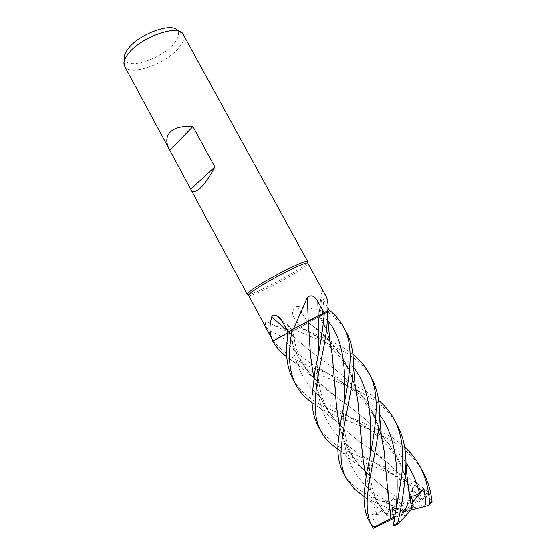 <?xml version="1.0" encoding="UTF-8"?>
<svg xmlns="http://www.w3.org/2000/svg" width="556" height="556" viewBox="0 0 556 556"><rect width="100%" height="100%" fill="white"/><g stroke="black" fill="none" stroke-linecap="round" stroke-linejoin="round"><path stroke-width="0.42" stroke-dasharray="2.78 2.08" d="M287.772 332.127L292.915 329.694L287.688 332.822M273.33 340.918L299.288 327.838L329.923 310.658L318.845 316.343L327.783 310.762M248.539 295.493C249.06 298.197 283.984 280.787 300.143 269.91C305.591 266.289 308.205 264.058 307.975 263.224M297.356 306.405L308.184 322.556L326.455 312.694L322.688 311.186C314.8 309.178 306.356 307.586 297.356 306.405C292.386 308.295 291.212 311.93 293.846 317.323L299.267 327.831L293.936 330.681C282.816 328.714 273.809 325.774 266.908 321.861C264.593 321.973 264.976 324.711 268.061 330.076L273.795 340.856L273.086 341.064M247.858 294.604C252.021 295.166 284.505 278.709 299.767 268.416C304.208 265.462 306.815 263.384 307.6 262.175M124.607 66.261C129.437 76.971 166.202 63.947 179.088 47.566C183.501 42.2 184.891 37.815 183.258 34.423M124.322 65.643L124.655 59.471C127.873 70.278 162.387 58.623 174.236 43.271C178.455 38.044 179.56 33.874 177.538 30.761L182.889 33.846M411.69 508.67L407.555 485.11C399.542 446.322 368.517 419.655 339.591 399.562C327.533 390.917 317.288 381.763 308.858 372.096C299.246 360.705 292.658 347.361 289.085 332.057L293.075 329.68L288.098 331.946M408.326 488.064C400.612 447.274 370.421 421.038 339.542 399.542L315.342 379.303C302.165 366.397 293.394 350.662 289.023 332.085L287.313 330.542M280.245 336.943L284.971 334.288M292.977 329.249L288.112 331.96M289.078 332.029L287.688 332.787M382.048 439.97L381.214 436.404C372.958 397.63 343.08 374.362 316.288 355.347C306.46 348.223 297.529 340.613 289.509 332.509L273.795 340.856M371.547 378.045C365.73 367.766 357.154 359.301 345.797 352.657L325.1 342.364L294.993 330.139L289.287 332.676L266.908 321.861M381.909 439.059C374.633 400.535 346.388 376.259 316.253 355.333C307.315 348.848 299.052 341.933 291.462 334.594L289.495 332.488L289.183 332.794L293.936 330.681M289.44 332.523L299.288 327.838C314.863 333.517 329.402 340.029 342.906 347.368L352.851 354.228M308.184 322.556L299.267 327.831M326.455 312.694L322.348 314.647L323.766 300.24L327.936 308.045M311.826 320.631L327.567 312.069L311.826 320.631M294.993 330.139L308.1 322.598M329.5 310.88L318.866 316.364L327.484 310.915L319.874 315.669L322.32 291.344C321.507 290.851 321.159 291.386 321.271 292.956L323.766 300.24M325.892 295.938L322.32 291.344M319.874 315.669L322.348 314.647M306.099 322.445L327.484 310.915M327.449 310.901L324.398 312.43L327.449 310.901M308.253 321.41L309.331 336.345M355.861 390.632C348.695 361.713 332.787 339.042 308.142 322.612L308.114 322.591M310.158 320.458L302.457 324.301M327.449 310.992L319.909 315.648M397.06 424.61C390.541 413.831 384.87 406.957 370.407 397.686C356.716 389.513 350.245 387.268 342.357 383.786L324.641 376.683C310.422 371.408 297.801 364.812 286.778 356.903M272.628 341.335L273.323 341.113C283.49 352.9 297.675 362.164 315.877 368.913C333.51 375.307 350.69 383.084 367.426 392.23L378.643 400.41M293.047 379.456C301.512 393.655 316.378 404.678 337.624 412.531C355.958 419.009 374.174 427.404 392.272 437.711L404.615 447.073M422.977 471.912C416.402 460.271 407.145 450.659 395.212 443.083C383.112 435.709 369.997 429.378 355.868 424.082C348.049 420.788 341.141 418.508 327.699 412.072C320.881 408.625 315.704 405.574 312.173 402.926M368.948 520.597L372.77 526.323L374.438 526.588L380.867 523.425C376.753 526.344 373.583 519.485 370.852 515.044L376.586 513.424C379.859 512.653 381.485 511.013 381.472 508.511L386.642 515.356L387.087 514.745L386.552 514.592C384.446 513.494 386.198 511.937 391.799 509.928L391.174 509.324C380.846 505.341 371.686 500.949 363.687 496.167M318.081 426.007C325.677 438.83 339.368 448.977 359.155 456.427L382.465 465.893C388.435 468.145 405.387 475.582 417.327 483.553L429.26 492.887L429.482 494.465L424.2 498.148C428.516 495.278 418.946 489.044 414.637 485.013L411.718 491.282L411.76 490.607L418.175 498.878L419.856 499.031C404.372 476.895 385.572 458.749 363.478 444.591C354.61 438.149 346.562 431.387 339.334 424.297C326.379 411.544 317.907 395.9 313.911 377.371M343.372 473.031C346.04 477.91 349.731 482.288 354.457 486.166C357.758 489.169 369.782 496.48 381.409 500.984L398.61 508.323L383.14 500.741L387.393 501.429C389.742 501.998 391.785 500.928 393.523 498.211L401.835 504.202L404.566 502.965C410.675 498.127 418.008 495.208 426.57 494.214L426.257 493.394L420.364 489.113C394.774 471.648 359.795 464.045 337.937 449.394M330.188 343.135C328.005 333.107 324.579 323.946 319.922 315.676L329.944 310.651M296.376 327.449L300.9 325.093M274.191 340.411L278.612 337.867M386.997 514.759C376.725 504.049 369.754 491.212 366.098 476.242M346.242 331.869C342.927 326.184 339.834 321.014 327.609 312.041M387.087 514.745L383.049 510.165C374.98 500.567 369.337 489.204 366.126 476.068M360.934 433.784L357.807 401.383M355.979 391.493L355.305 388.54C348.348 358.474 330.577 339.466 308.121 322.619L299.288 327.838M313.938 377.19C316.844 391.82 323.3 405.303 333.329 417.639C341.627 427.105 351.698 436.099 363.527 444.619C383.237 459.576 404.156 473.781 419.794 499.093M419.856 499.031C426.702 496.466 430.775 497.446 432.068 501.957M404.587 503.006L387.657 490.177M387.65 490.163L387.504 490.058C376.203 481.906 366.348 473.059 357.953 463.523C348.932 452.528 342.906 440.171 339.89 426.452M334.962 385.294L332.036 353.491M330.333 344.108L329.625 341.03C327.435 331.814 324.176 323.377 319.853 315.711M404.573 502.965L387.442 490.024C378.775 483.65 370.942 477.034 363.937 470.181C351.83 458.276 343.81 443.757 339.862 426.619M393.141 526.129L395.594 523.008C394.843 524.384 394.579 523.46 394.795 520.235L396.136 508.316M272.649 341.328L273.323 341.113M387.233 484.248L383.994 450.304M413.317 506.836L407.374 511.659L397.345 524.419L393.113 526.164M386.642 515.356L399.59 513.793L393.113 509.776L391.799 509.928M424.2 498.148L404.469 511.854L399.59 513.793M409.932 497.439L404.469 511.854L381.472 508.511M383.14 500.741L404.469 511.854L404.698 510.22L426.848 494.847L426.57 494.214M414.637 485.013L410.022 497.196M398.61 508.323L404.469 511.854L409.737 496.515M409.848 496.181L411.76 490.607M396.178 507.885L404.469 511.854L393.523 498.211M401.835 504.202L404.698 510.22M395.594 523.008L404.469 511.854L396.046 508.782M394.468 516.899L401.196 514.71L394.239 518.129M410.53 510.227L404.469 511.854L401.196 514.71M370.852 515.044L404.469 511.854L409.508 508.893L418.175 498.878M409.508 508.893L431.102 503.034L428.676 505.341M380.867 523.425L404.469 511.854L407.374 511.659M412.608 502.151L404.469 511.854L410.265 498.92M410.3 498.843L411.537 496.084M292.254 329.979L281.843 320.854M379.512 414.588C365.695 395.094 343.038 382.597 321.813 369.942C305.237 360.858 291.872 349.724 281.711 336.533L268.061 330.076M300.24 327.046L293.846 317.323M405.963 462.641C391.299 440.929 366.925 427.279 344.644 414.067C311.061 395.754 291.066 370.122 292.157 330.055L292.157 330.035M300.358 326.998L300.344 326.991C321.653 337.777 339.375 351.246 353.533 367.405M322.417 314.626L327.929 320.93M372.791 527.672L372.77 526.323M426.257 493.394L429.26 492.887M391.174 509.324L395.406 506.724M337.624 412.531L344.644 414.067L369.726 429.962C373.257 432.471 377.385 435.939 382.111 440.373M376.586 513.424C370.845 500.018 368.558 483.623 369.74 464.239L370.067 455.329M413.004 488.953C398.395 477.312 383.286 467.179 367.669 458.561L367.669 458.561C330.285 439.08 313.966 409.626 317.83 364.124L318.254 354.005M387.393 501.429C353.602 482.962 340.46 455.871 343.657 413.511L343.949 404.302M396.365 508.24L396.407 506.989M356.306 393.655C346.2 384.842 334.705 376.933 321.813 369.942L315.877 368.913M426.848 494.847L429.482 494.465M393.113 509.776L397.026 507.413M374.334 527.887L374.438 526.588M293.075 329.68L279.821 318.081M318.894 316.364L321.271 292.956M292.915 329.722L292.915 329.694C293.985 339.327 295.611 346.958 297.794 352.622C299.913 358.773 303.597 365.264 308.851 372.096M300.386 326.977L313.501 334.865C316.899 336.88 325.809 342.989 330.945 347.75M329.625 341.03C327.63 331.147 321.896 320.2 318.866 316.364L318.852 316.343M291.462 334.594L289.266 332.662M320.895 431.241L321.09 431.602M315.342 379.303L304.146 369.872L286.75 356.563M382.146 440.401C387.469 445.432 392.321 451.416 396.685 458.352C400.82 464.607 404.448 473.524 407.555 485.11M386.552 514.592L364.013 496.418M366.557 473.434L369.74 464.232C370.317 480.94 371.276 484.186 373.535 492.255C374.723 497.022 377.892 502.985 383.049 510.165M331.112 347.903C343.747 359.232 351.809 372.777 355.305 388.54M411.718 491.282C405.532 484.7 399.083 478.994 392.362 474.171C388.303 471.113 376.961 463.878 367.669 458.561C362.658 456.928 364.069 457.366 359.155 456.427M333.329 417.639C325.941 407.805 323.46 401.8 320.784 392.175C318.505 382.229 318.032 375.967 317.83 364.124L315.092 370.074M312.152 402.607L326.268 413.386L339.334 424.297M357.953 463.516C351.795 455.725 347.674 446.593 345.589 436.112C344.373 430.573 343.726 423.04 343.657 413.511L340.717 421.566M385.975 502.103L381.409 500.984M337.937 449.185L363.937 470.181M394.795 520.235L392.89 525.969M381.214 436.404L379.275 429.357L373.159 414.998C368.663 406.985 363.096 399.917 356.452 393.787"/><path stroke-width="0.83" d="M287.688 332.822L272.649 341.328L273.086 341.064L272.753 340.501C269.681 334.476 269.173 327.38 271.224 319.22L271.641 316.983C272.92 314.849 274.879 314.571 277.52 316.149L281.843 320.854L288.098 331.946M327.484 310.915L327.783 310.762C328.429 304.514 327.797 299.566 325.892 295.938L307.732 263.058C305.876 261.264 270.23 279.195 255.232 289.572C251.055 292.414 248.824 294.291 248.525 295.201L272.753 340.501M307.6 262.175L307.482 261.396C305.591 259.513 269.292 277.736 254.064 288.328C249.825 291.233 247.559 293.151 247.274 294.082L247.858 294.604M307.725 261.57L182.889 33.846C177.753 23.887 139.66 37.711 127.894 54.286C124.426 58.901 123.237 62.689 124.322 65.643L169.441 149.627C165.771 142.656 165.945 136.887 169.962 132.321C174.48 127.748 182.132 125.809 192.911 126.518L169.823 150.315L169.441 149.627M192.911 126.518L214.831 166.925C209.709 176.773 204.81 183.89 200.125 188.269C195.705 192.174 192.633 192.598 190.91 189.547L169.823 150.315M177.538 30.761C172.701 21.712 138.465 34.083 127.88 49.102C124.752 53.293 123.682 56.747 124.655 59.471M287.313 330.542L271.641 316.983M287.688 332.787L273.059 341.057M284.971 334.288L273.086 341.064M313.911 377.371C311.763 366.779 310.38 355.687 309.768 344.088L308.281 321.424L292.095 329.722L293.492 328.964L307.461 297.238C311.27 294.478 314.731 295.924 317.844 301.581L324.085 312.611M327.936 308.045L329.465 310.901M329.5 310.88L329.944 310.651C335.504 315.21 339.938 320.451 343.233 326.379C356.361 347.757 347.917 385.023 340.717 421.566L337.999 444.015C337.353 455.204 339.139 464.872 343.372 473.031L346.374 478.619C342.26 470.869 340.501 461.265 341.113 449.797L342.67 434.215L348.327 403.795C351.58 387.81 352.97 376.843 353.345 364.395C353.546 352.031 351.177 341.189 346.242 331.869L343.233 326.379M308.184 321.438L307.461 297.238M337.937 449.394L330.222 443.32C326.713 440.116 323.668 436.21 321.09 431.602C318.143 425.632 316.371 419.975 315.766 414.623L315.169 401.675C315.815 389.763 317.678 376.69 320.763 362.456L324.301 344.317C325.587 336.074 327.06 329.91 327.526 315.551L327.449 310.901L293.492 328.964M306.099 322.445L292.977 329.249M310.158 320.458L318.143 316.072L308.274 321.396M214.831 166.925L190.75 189.228M286.778 356.903L282.656 353.456C279.223 350.447 275.88 346.409 272.628 341.335L272.649 341.328M404.615 447.073C410.488 452.841 413.859 455.857 419.836 466.178C425.792 477.437 429.003 489.885 429.482 503.521L428.676 505.341L423.325 506.794C427.55 505.779 424.631 494.84 423.936 488.648L419.391 492.651C416.972 494.923 414.359 496.07 411.537 496.084L413.317 506.836L411.725 508.622C409.411 511.84 404.817 516.948 397.936 523.96L397.651 523.252C402.203 503.979 404.976 484.158 405.97 463.773C406.061 449.019 403.093 435.967 397.06 424.61L394.037 419.085C399.917 429.99 402.822 443.083 402.759 458.366C402.773 464.462 402.231 471.634 401.126 479.884L393.141 526.129M431.102 503.034L432.068 501.957L431.998 501.053C430.692 490.343 427.689 480.627 422.977 471.912L419.836 466.178M292.046 329.743L287.772 332.127L286.555 348.598C286.277 360.399 288.439 370.685 293.047 379.456L296.035 385.016C291.518 376.586 289.356 366.293 289.544 354.137C289.509 349.293 290.343 341.162 292.046 329.743L296.376 327.449M312.173 402.926L306.252 398.033C302.144 394.315 298.739 389.971 296.035 385.016M364.187 492.588C363.436 500.608 364.722 513.82 368.948 520.597L372.061 526.379C368.142 519.033 366.557 509.699 367.307 498.385C368.663 475.151 379.394 442.228 379.428 413.56C379.672 409.084 379.081 402.829 377.656 394.795C375.536 386.587 373.5 381.006 371.547 378.045L368.496 372.478C382.736 395.406 374.153 436.557 366.557 473.434L364.187 492.588M396.136 508.316L392.362 507.433L393.321 517.275L390.896 518.574C382.389 522.647 376.565 525.858 373.43 528.2L372.061 526.379M324.398 312.43C322.834 330.459 319.728 349.668 315.085 370.074L312.076 395.928C311.645 407.444 313.647 417.473 318.081 426.007L320.895 431.241M363.687 496.167L354.269 488.912L346.374 478.619M300.9 325.093L302.457 324.301M411.725 508.636L408.326 488.064M273.33 340.918L274.191 340.411M278.612 337.867L280.245 336.943M366.098 476.242C363.673 465.657 362.123 454.245 361.449 441.999L357.96 402.078L355.861 390.632M366.126 476.068C363.735 465.706 362.178 454.328 361.463 441.937L360.934 433.784M357.807 401.383L355.979 391.493M352.851 354.228C359.259 359.239 364.472 365.32 368.496 372.478M309.331 336.345L309.775 344.046C310.443 355.847 311.826 366.89 313.938 377.19M339.89 426.452C337.561 415.631 336.088 404.309 335.47 392.494L334.962 385.294M332.036 353.491L330.333 344.108M339.862 426.619C337.548 415.944 336.081 404.587 335.463 392.55L332.189 354.207L330.188 343.135M378.643 400.41C384.877 405.644 390.006 411.864 394.037 419.085M390.958 518.553L387.233 484.248M383.994 450.304L382.048 439.97M390.896 518.574L387.747 491.434L384.161 451.048L381.909 439.059M397.345 524.419L397.936 523.96M396.046 508.782L392.362 507.433M393.321 517.275L394.468 516.899M394.239 518.129L373.43 528.2M423.325 506.794L410.53 510.227M423.936 488.648L412.608 502.151M318.22 316.01L317.844 301.581M318.143 316.065L318.143 316.051C319.019 328.082 319.054 340.731 318.254 354.005M431.998 501.053L429.482 503.521M419.391 492.651C416.541 481.552 412.065 471.551 405.963 462.641M370.067 455.329C371.894 422.56 370.873 388.985 353.533 367.405M343.949 404.302C345.908 372.033 344.657 340.877 327.929 320.93M396.407 506.989C398.388 473.781 397.366 437.926 379.512 414.588M397.651 523.252L392.96 525.232M248.525 295.201L247.274 294.082M247.288 294.381L190.91 189.547M279.821 318.081L277.52 316.149M307.732 263.058L307.482 261.396M410.564 500.192L407.36 480.474L405.97 463.773M286.75 356.563L282.663 353.463M364.013 496.418L354.262 488.912M357.96 402.078L354.964 383.487L353.345 364.395M306.252 398.04L312.152 402.607M327.526 315.551L329.875 341.016L332.189 354.207M330.222 443.32L337.937 449.185M379.435 413.56L381.006 432.193C381.152 433.833 382.41 443.612 384.161 451.048M392.932 526.212L397.533 524.322M429.211 504.841L431.998 502.075"/></g></svg>
